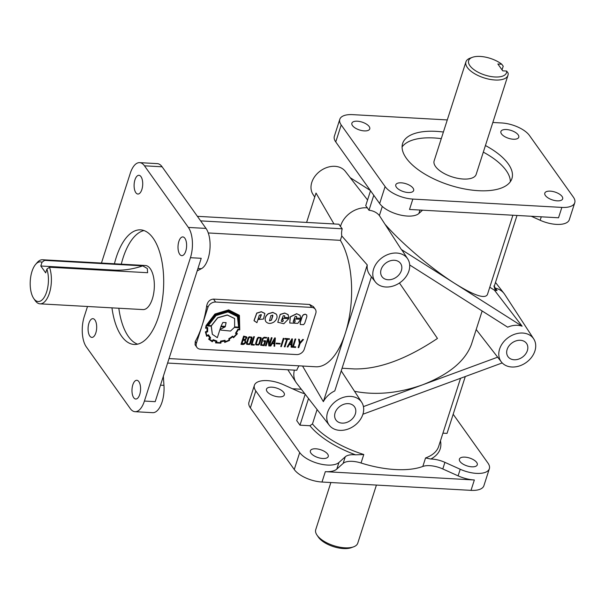 <?xml version="1.0" encoding="UTF-8"?>
<svg xmlns="http://www.w3.org/2000/svg" width="605" height="605" viewBox="0 0 605 605"><rect width="100%" height="100%" fill="white"/><g stroke="black" fill="none" stroke-linecap="round" stroke-linejoin="round"><path stroke-width="0.91" d="M343.148 463.392A17.658 7.789 -162.2 0 1 352.337 461.343A17.658 7.789 -162.2 0 1 361.049 463.007A69.53 30.658 17.8 0 0 395.367 469.548A69.53 30.658 17.8 0 0 422.819 466.455A17.658 7.789 -162.2 0 1 429.792 465.668A17.658 7.789 -162.2 0 1 442.792 468.958L458.106 475.863A22.075 9.733 17.8 0 0 474.35 479.984L325.331 471.658A22.075 9.733 17.8 0 0 336.811 469.087L343.148 463.392L345.274 456.79A17.658 7.789 -162.2 0 1 354.454 454.741A17.658 7.789 -162.2 0 1 355.566 454.824L363.779 454.514A69.53 30.658 -162.2 0 1 312.467 423.954L317.096 409.547M336.811 469.087L338.936 462.485A22.075 9.733 -162.2 0 1 319.327 463.77A22.075 9.733 -162.2 0 1 299.709 452.548L255.809 390.936A22.075 9.733 -162.2 0 1 254.402 385.279A22.075 9.733 -162.2 0 1 283.533 384.735L298.847 391.639A17.658 7.789 17.8 0 0 304.837 393.764M169.029 358.576L315.818 366.774A69.53 31.747 -86.8 0 0 345.304 333.295A69.53 31.747 -86.8 0 0 340.358 240.336L341.772 235.942A21.954 16.97 -35.5 0 1 342.203 228.796L340.471 226.504A22.075 17.053 -35.5 0 1 366.411 207.795A22.075 17.053 -35.5 0 1 367.386 207.87L365.73 205.692L370.525 190.741M208.256 232.955L340.358 240.336M196.905 347.391L195.082 344.835L195.226 341.545A69.53 31.747 -86.8 0 0 202.168 325.301A69.53 31.747 -86.8 0 0 206.728 305.707L207.923 307.378L196.413 343.216A6.625 5.12 144.5 0 0 196.905 347.391A6.625 5.12 144.5 0 0 200.482 349.206L296.556 354.575A6.625 5.12 144.5 0 0 304.255 349.244L315.765 313.405A6.625 5.12 144.5 0 0 315.273 309.231A6.625 5.12 144.5 0 0 311.696 307.416L215.622 302.046A6.625 5.12 144.5 0 0 207.923 307.378M315.273 309.231L313.458 306.682L309.594 304.466L213.52 299.097C209.852 299.437 207.591 301.638 206.728 305.707M385.438 224.727C402.022 243.717 432.083 269.142 455.058 283.624L401.349 249.517L379.38 215.561L382.307 206.434M376.416 485.074L357.767 543.154A22.075 9.733 -162.2 0 1 353.6 546.837L351.308 547.676A19.867 8.757 -162.2 0 1 343.466 548.561A19.867 8.757 -162.2 0 1 318.359 537.104L316.982 535.085A22.075 9.733 -162.2 0 1 315.734 529.662L330.867 482.525M353.6 546.837A22.075 9.733 -162.2 0 1 344.88 547.82A22.075 9.733 -162.2 0 1 316.982 535.085M282.497 319.765A0.794 0.613 144.5 0 0 282.664 319.773L283.321 320.098L282.868 321.512L281.401 321.437L281.325 320.726L283.238 315.727L284.705 315.802L284.501 317.391L288.993 317.64L287.965 314.494L284.811 313.125L280.274 314.494L277.778 322.261L283.843 323.728L288.812 318.646L282.883 318.207L282.497 319.765L282.883 318.207M294.431 320.431A0.794 0.613 144.5 0 0 294.597 320.438L295.255 320.763L294.801 322.178L293.334 322.102L293.259 321.391L295.172 316.392L296.639 316.468L296.435 318.056L300.935 318.306L299.899 315.167L296.745 313.798L290.355 316.914L289.765 323.01L297.781 323.38L300.745 319.311L294.816 318.873L294.431 320.431L294.816 318.873M399.459 283.004L437.46 338.445C406.447 359.196 378.738 369.36 354.326 368.929L342.067 368.241M33.706 298.454L35.045 300.428A22.075 10.081 -86.8 0 0 35.211 300.662A22.075 10.081 -86.8 0 0 40.036 303.839A22.075 10.081 -86.8 0 0 49.996 291.134A22.075 10.081 -86.8 0 0 49.481 267.228L46.887 269.104L45.685 272.847L40.807 266.003L113.997 270.095A71.738 55.433 144.5 0 0 142.742 265.86L44.604 260.377A22.075 10.081 -86.8 0 0 42.501 259.757A22.075 10.081 -86.8 0 0 37.162 262.593L35.612 264.408A19.867 9.067 -86.8 0 0 33.706 298.454A19.867 9.067 -86.8 0 0 33.857 298.666A19.867 9.067 -86.8 0 0 45.594 294.68A19.867 9.067 -86.8 0 0 46.887 269.104M142.742 265.86L147.325 268.522L147.62 272.711L49.481 267.228M40.036 303.839L142.977 309.586A22.075 10.081 -86.8 0 0 153.617 293.743A22.075 10.081 -86.8 0 0 150.267 268.688A22.075 10.081 -86.8 0 0 145.442 265.512L42.501 259.757M472.399 57.324L470.108 58.163A22.075 9.733 17.8 0 0 465.933 61.846A22.075 9.733 17.8 0 0 473.949 73.296A22.075 9.733 17.8 0 0 495.079 80.004A22.075 9.733 17.8 0 0 507.966 75.338A22.075 9.733 17.8 0 0 508.094 73.061L506.635 71.057L502.74 70.846L497.862 63.994L501.757 64.213A19.867 8.757 17.8 0 0 480.241 56.439A19.867 8.757 17.8 0 0 472.399 57.324A19.867 8.757 17.8 0 0 472.407 68.41A19.867 8.757 17.8 0 0 494.875 76.979A19.867 8.757 17.8 0 0 506.635 71.057M501.757 64.213L503.216 66.217L502.044 69.862M339.768 430.359A19.867 15.352 -35.5 0 1 329.332 425.3A19.867 15.352 -35.5 0 1 330.716 406.356A19.867 15.352 -35.5 0 1 350.673 396.404A19.867 15.352 -35.5 0 1 361.677 402.257A19.867 15.352 -35.5 0 1 359.355 420.898A19.867 15.352 -35.5 0 1 339.768 430.359M302.538 366.033L323.357 401.652A20.245 15.639 -35.5 0 1 334.792 390.913L371.409 276.848M167.593 363.053L296.775 370.268A21.954 16.97 -35.5 0 1 299.021 365.836M329.332 425.3L296.677 383.267A22.075 17.053 -35.5 0 1 296.042 382.375A22.075 17.053 -35.5 0 1 294.37 370.131M385.801 286.997A19.867 15.352 -35.5 0 1 375.365 281.938A19.867 15.352 -35.5 0 1 376.741 262.993A19.867 15.352 -35.5 0 1 396.698 253.041A19.867 15.352 -35.5 0 1 407.709 258.895A19.867 15.352 -35.5 0 1 405.38 277.536A19.867 15.352 -35.5 0 1 385.801 286.997M375.365 281.938L369.776 274.746A20.245 15.639 -35.5 0 1 367.25 264.937L341.772 235.942M511.8 367.001A19.867 15.352 -35.5 0 1 501.363 361.949A19.867 15.352 -35.5 0 1 502.747 342.997A19.867 15.352 -35.5 0 1 522.705 333.045A19.867 15.352 -35.5 0 1 533.708 338.898A19.867 15.352 -35.5 0 1 531.387 357.54A19.867 15.352 -35.5 0 1 511.8 367.001M409.683 264.967L507.663 327.176A20.245 15.639 -35.5 0 1 517.525 325.309A20.245 15.639 -35.5 0 1 522.123 326.201L455.058 283.624C474.229 295.543 485.021 299.173 487.441 294.514L512.896 215.229M493.816 286.036L495.472 288.214A22.075 17.053 -35.5 0 1 504.01 293.417A22.075 17.053 -35.5 0 1 504.646 294.302L533.708 338.898M363.431 406.605L422.57 384.833C398.544 393.28 375.864 395.443 354.538 391.306M520.383 340.282A11.397 8.81 -35.5 0 1 526.426 343.262A11.397 8.81 -35.5 0 1 525.541 354.099A11.397 8.81 -35.5 0 1 514.129 359.763A11.397 8.81 -35.5 0 1 507.867 356.481A11.397 8.81 -35.5 0 1 509.108 345.757A11.397 8.81 -35.5 0 1 520.383 340.282M348.351 403.641A11.397 8.81 -35.5 0 1 354.394 406.613A11.397 8.81 -35.5 0 1 353.509 417.458A11.397 8.81 -35.5 0 1 342.097 423.122A11.397 8.81 -35.5 0 1 335.835 419.84A11.397 8.81 -35.5 0 1 337.076 409.116A11.397 8.81 -35.5 0 1 348.351 403.641M394.377 260.279A11.397 8.81 -35.5 0 1 400.419 263.251A11.397 8.81 -35.5 0 1 399.534 274.095A11.397 8.81 -35.5 0 1 388.123 279.76A11.397 8.81 -35.5 0 1 381.861 276.477A11.397 8.81 -35.5 0 1 383.109 265.754A11.397 8.81 -35.5 0 1 394.377 260.279M87.506 306.485L84.246 316.627A22.075 10.081 -86.8 0 0 86.326 346.899L130.226 408.519A22.075 10.081 -86.8 0 0 135.051 411.695A22.075 10.081 -86.8 0 0 144.413 401.062L190.439 257.7A22.075 10.081 -86.8 0 0 188.367 227.427L144.466 165.815A22.075 10.081 -86.8 0 0 139.642 162.639A22.075 10.081 -86.8 0 0 130.279 173.264L101.451 263.054M197.177 270.919L201.42 268.688A22.075 10.081 -86.8 0 0 208.082 258.69A22.075 10.081 -86.8 0 0 206.01 228.418L162.11 166.798A22.075 10.081 -86.8 0 0 157.285 163.622L139.642 162.639M135.051 411.695L152.694 412.678A22.075 10.081 -86.8 0 0 162.057 402.053A22.075 10.081 -86.8 0 0 163.955 385.37L163.335 376.302M562.068 196.459A9.377 4.137 17.8 0 0 552.599 191.437A9.377 4.137 17.8 0 0 544.803 193.131A9.377 4.137 17.8 0 0 545.4 195.528A9.377 4.137 17.8 0 0 557.19 200.845A9.377 4.137 17.8 0 0 562.665 198.863A9.377 4.137 17.8 0 0 562.068 196.459M413.049 188.14A9.377 4.137 17.8 0 0 403.58 183.118A9.377 4.137 17.8 0 0 395.783 184.805A9.377 4.137 17.8 0 0 396.381 187.202A9.377 4.137 17.8 0 0 408.171 192.519A9.377 4.137 17.8 0 0 413.646 190.537A9.377 4.137 17.8 0 0 413.049 188.14M369.148 126.521A9.377 4.137 17.8 0 0 359.68 121.499A9.377 4.137 17.8 0 0 351.883 123.186A9.377 4.137 17.8 0 0 352.481 125.59A9.377 4.137 17.8 0 0 364.27 130.899A9.377 4.137 17.8 0 0 369.746 128.918A9.377 4.137 17.8 0 0 369.148 126.521M518.167 134.847A9.377 4.137 17.8 0 0 508.699 129.825A9.377 4.137 17.8 0 0 500.902 131.512A9.377 4.137 17.8 0 0 501.5 133.909A9.377 4.137 17.8 0 0 513.29 139.226A9.377 4.137 17.8 0 0 518.765 137.244A9.377 4.137 17.8 0 0 518.167 134.847M267.085 391.564A9.377 4.137 -162.2 0 1 266.487 389.159A9.377 4.137 -162.2 0 1 271.963 387.177A9.377 4.137 -162.2 0 1 283.753 392.494A9.377 4.137 -162.2 0 1 284.35 394.899A9.377 4.137 -162.2 0 1 276.553 396.585A9.377 4.137 -162.2 0 1 267.085 391.564M310.985 453.183A9.377 4.137 -162.2 0 1 310.388 450.778A9.377 4.137 -162.2 0 1 315.863 448.797A9.377 4.137 -162.2 0 1 327.653 454.113A9.377 4.137 -162.2 0 1 328.25 456.51A9.377 4.137 -162.2 0 1 320.453 458.197A9.377 4.137 -162.2 0 1 310.985 453.183M460.004 461.502A9.377 4.137 -162.2 0 1 459.407 459.104A9.377 4.137 -162.2 0 1 464.882 457.123A9.377 4.137 -162.2 0 1 476.672 462.432A9.377 4.137 -162.2 0 1 477.269 464.837A9.377 4.137 -162.2 0 1 469.472 466.523A9.377 4.137 -162.2 0 1 460.004 461.502M139.732 394.505A9.377 4.28 -86.8 0 0 136.806 380.288A9.377 4.28 -86.8 0 0 132.828 384.803A9.377 4.28 -86.8 0 0 133.705 397.674A9.377 4.28 -86.8 0 0 135.754 399.02A9.377 4.28 -86.8 0 0 139.732 394.505M95.832 332.886A9.377 4.28 -86.8 0 0 92.905 318.669A9.377 4.28 -86.8 0 0 88.927 323.191A9.377 4.28 -86.8 0 0 89.805 336.055A9.377 4.28 -86.8 0 0 91.854 337.401A9.377 4.28 -86.8 0 0 95.832 332.886M141.865 189.524A9.377 4.28 -86.8 0 0 138.931 175.306A9.377 4.28 -86.8 0 0 134.953 179.829A9.377 4.28 -86.8 0 0 135.838 192.692A9.377 4.28 -86.8 0 0 137.887 194.039A9.377 4.28 -86.8 0 0 141.865 189.524M185.765 251.143A9.377 4.28 -86.8 0 0 182.831 236.926A9.377 4.28 -86.8 0 0 178.853 241.44A9.377 4.28 -86.8 0 0 179.738 254.312A9.377 4.28 -86.8 0 0 181.787 255.658A9.377 4.28 -86.8 0 0 185.765 251.143M485.429 145.533A57.392 25.304 -162.2 0 1 508.253 163.872A57.392 25.304 -162.2 0 1 511.921 178.566A57.392 25.304 -162.2 0 1 478.411 190.688A57.392 25.304 -162.2 0 1 406.295 158.177A57.392 25.304 -162.2 0 1 402.627 143.483A57.392 25.304 -162.2 0 1 443.397 132.034M402.083 146.947A57.392 25.304 -162.2 0 1 441.279 138.636M483.312 152.135A57.392 25.304 -162.2 0 1 506.135 170.474A57.392 25.304 -162.2 0 1 510.34 181.704M114.428 263.78A57.392 26.204 93.2 0 1 116.205 257.496A57.392 26.204 93.2 0 1 140.549 229.862A57.392 26.204 93.2 0 1 158.48 316.831A57.392 26.204 93.2 0 1 134.144 344.464A57.392 26.204 93.2 0 1 111.963 307.854M121.287 264.158A57.392 26.204 93.2 0 1 123.072 257.881A57.392 26.204 93.2 0 1 143.952 230.55M465.933 61.846L434.14 160.877A22.075 9.733 17.8 0 0 442.157 172.334A22.075 9.733 17.8 0 0 463.286 179.035A22.075 9.733 17.8 0 0 476.173 174.376L507.966 75.338M314.744 197.079L313.004 194.417A19.867 15.352 -35.5 0 1 315.334 175.775A19.867 15.352 -35.5 0 1 334.913 166.322A19.867 15.352 -35.5 0 1 345.349 171.374L350.287 177.726M367.568 199.968L350.129 177.628L370.32 190.454M440.463 440.841A71.738 31.634 -162.2 0 1 430.836 459.029L425.549 457.962L422.819 466.455M430.836 459.029A17.658 7.789 -162.2 0 1 431.909 459.066A17.658 7.789 -162.2 0 1 444.909 462.356L460.223 469.261A22.075 9.733 -162.2 0 0 489.354 468.716L483.902 485.694A22.075 9.733 -162.2 0 1 471.015 490.36L321.996 482.034A22.075 9.733 -162.2 0 1 294.264 469.525L250.364 407.906A22.075 9.733 -162.2 0 1 248.95 402.257L254.402 385.279M241.947 343.746L244.344 343.292L245.055 342.158L244.896 340.645M243.21 343.927L244.428 343.406L245.138 342.271L245.108 341.038L244.246 340.32L243.066 340.26L241.909 343.859L243.21 343.927M243.278 339.602L245.509 339.193L246.084 337.28M246.174 338.392L246.129 337.34L244.163 336.849L243.24 339.707L245.592 339.307L246.091 338.278M241.1 344.419L243.732 336.221L246.689 336.97L246.908 337.575L245.312 340.154L245.751 342.317L244.768 343.791L243.165 344.532L241.017 344.305L243.649 336.108L246.651 336.909M246.636 344.147L246.469 343.043L248.11 337.938L249.162 336.751L251.975 337.159M251.892 337.068L252.134 338.271L250.493 343.39L249.502 344.525L246.817 344.366L246.553 343.156L248.194 338.051L249.245 336.864L251.892 337.068M247.241 343.716L249.109 343.958L249.835 343.126L251.362 337.522M247.46 343.958L249.192 344.071L249.918 343.239L251.347 337.514L249.593 337.333L248.768 338.203L247.195 343.088L247.46 343.958M255.756 344.653L255.582 343.549L257.216 338.445L258.274 337.257L261.08 337.666M261.005 337.575L261.254 338.777L259.605 343.897L258.607 345.031L255.93 344.88L255.658 343.663L257.299 338.558L258.358 337.371L261.005 337.575M256.361 344.23L258.222 344.464L258.948 343.64L260.513 338.755L260.468 338.021L258.698 337.84L257.881 338.709L256.308 343.602L256.565 344.472L258.305 344.578L259.023 343.753L260.46 338.021M261.284 344.699L263.689 344.941L264.809 341.447M263.765 345.062L264.922 341.454L263.712 341.386L263.909 340.789L265.731 340.895L264.196 345.682L260.679 345.213L262.593 338.445L264.294 337.348L266.692 337.484L266.495 338.074L264.113 337.945L263.19 338.55L261.315 344.759L263.689 344.941M260.642 345.152L262.51 338.331L264.211 337.235L266.692 337.484M264.786 313.367L261.307 311.704L256.732 313.08L254.009 320.537L254.334 321.051M258.539 319.493L263.432 319.062L264.892 313.519L261.39 311.817L256.815 313.193L254.092 320.658L256.921 322.707L259.318 315.243L261.216 314.577L261.352 314.94L260.173 317.89L258.539 319.493L260.089 317.776L261.171 314.524M273.914 322.049C276.939 319.576 277.771 316.99 276.409 314.275L272.878 312.46L268.34 313.821C265.308 316.294 264.476 318.88 265.845 321.595L265.905 321.686C267.947 323.856 270.616 323.977 273.914 322.049M276.303 314.124L272.795 312.346L268.257 313.708C265.224 316.181 264.393 318.767 265.761 321.482L265.867 321.626M272.734 315.061L271.38 320.045L269.444 320.718M270.79 315.719L272.779 315.122L272.847 315.833L271.463 320.158L269.482 320.779L270.79 315.719M284.66 315.749L284.501 317.391M283.276 320.045L282.785 321.399L281.363 321.384M288.245 314.834L284.728 313.012L280.191 314.373L277.801 322.299M296.594 316.415L296.435 318.056M295.21 320.71L294.718 322.064L293.296 322.049M300.178 315.5L296.669 313.677L290.271 316.801L289.727 322.949M300.337 324.462L300.11 322.767L302.213 316.233L303.377 314.706L305.207 314.161L306.629 314.887M303.604 324.666L300.375 324.514L300.193 322.881L302.288 316.347L303.453 314.819L305.291 314.275L306.712 315.001L306.871 316.596L304.776 323.138L303.604 324.666M220.454 329.438L220.848 330.096L230.513 331.041L234.339 327.456L239.104 327.721L237.909 316.249L228.115 311.431L215.698 315.22L207.613 325.966L211.304 326.171L212.355 334.315L217.331 337.666L220.855 326.708L225.037 326.934L220.371 329.324L220.81 330.035M237.863 316.196L228.032 311.318L215.622 315.107L207.613 325.966M226.058 322.578L225.332 326.382L221.037 326.14M225.415 326.496L220.999 326.246L222.882 322.457L226.096 322.631L225.332 326.382M237.364 316.536L238.718 327.237L234.627 327.01L234.604 318.54L227.344 315.084L217.724 317.844L211.455 325.717L208.309 325.429M211.455 325.717L208.271 325.535L216.083 315.523L228.024 311.923L237.41 316.589L238.635 327.123L234.695 326.904M234.566 318.48L227.261 314.971L217.641 317.731L211.372 325.603M210.691 337.976L208.475 334.799L207.001 335.601A17.023 13.159 -35.5 0 1 206.063 332.289L207.636 331.812L207.719 327.577L206.161 327.676A22.71 17.553 -35.5 0 1 206.683 325.671L215.214 314.524L228.448 310.486L238.967 315.855L239.398 329.528L237.962 329.188L235.466 333.332L236.653 333.922A17.787 13.749 -35.5 0 1 233.696 337.008L232.577 336.267A18.392 14.21 -35.5 0 1 228.909 338.777L229.113 340.154A20.389 15.76 -35.5 0 1 225.226 341.787L225.105 340.411L220.659 341.228L220.424 342.68L216.318 342.453L216.923 341.084L213.262 339.791L212.242 341.099L209.459 339.095L210.691 337.976L209.867 336.962M216.741 341.008L213.187 339.677L212.158 340.986L209.375 338.981M220.424 342.68L216.356 342.362M225.022 340.297L220.583 341.114L220.341 342.566M237.878 329.445L235.625 333.098M238.756 315.56L239.323 329.415L237.803 329.332M237.273 333.952L236.169 333.09A14.981 11.578 144.5 0 0 238.188 329.785L239.754 329.869L239.429 315.515L228.766 309.994L214.979 314.154L206.169 325.641L205.571 328.22L207.129 328.107L207.039 331.464L205.45 331.979L206.653 336.304L208.173 335.465A16.66 12.871 144.5 0 0 209.012 336.872A16.66 12.871 144.5 0 0 209.965 338.021A245.267 189.524 144.5 0 0 208.68 339.171L212.272 341.787L213.331 340.433A14.77 11.412 144.5 0 0 216.28 341.409L215.592 342.899L220.878 343.148L221.12 341.674A16.524 12.765 144.5 0 0 224.614 341.023L224.705 342.438L229.575 340.418L229.303 339.057A17.863 13.802 144.5 0 0 232.653 336.751L233.553 337.726L237.425 333.718L236.207 333.037M224.984 342.354L224.538 341.046M215.864 342.952L215.509 342.778L216.159 341.386M208.854 339.344L208.596 339.057A245.267 189.524 144.5 0 1 209.874 337.915M205.609 327.963L206.086 325.528L214.896 314.04L228.682 309.881L239.232 315.235M367.386 207.87L368.982 210.253L373.777 195.302M368.982 210.253A21.954 16.97 -35.5 0 1 379.38 215.561M465.29 376.537L447.034 433.392L442.928 433.157M306.606 222.421L316.029 193.055L333.96 223.948M197.396 216.325L338.951 224.228L340.471 226.504M489.778 287.231L494.474 290.211A21.954 16.97 -35.5 0 1 497.068 290.597L495.472 288.214L494.27 287.738M137.6 344.162A57.392 26.204 93.2 0 1 118.822 308.24M447.284 119.926L352.685 114.64A22.075 9.733 17.8 0 0 339.798 119.306A22.075 9.733 17.8 0 0 341.205 124.955L385.105 186.574A22.075 9.733 17.8 0 0 412.844 199.083L409.517 209.459L558.528 217.777L561.864 207.409A22.075 9.733 17.8 0 0 574.75 202.743A22.075 9.733 17.8 0 0 573.343 197.094L529.443 135.475A22.075 9.733 17.8 0 0 501.704 122.966L492.833 122.475M422.555 210.185L418.879 213.489A22.075 9.733 17.8 0 1 399.27 214.767A22.075 9.733 17.8 0 1 379.66 203.552L385.105 186.574M541.271 216.817L540.167 220.265A22.075 9.733 17.8 0 0 569.297 219.721L574.75 202.743M540.167 220.265L531.273 216.257M412.844 199.083L561.864 207.409M339.798 119.306L334.346 136.284A22.075 9.733 17.8 0 0 335.752 141.933L379.66 203.552M338.936 462.485L345.274 456.79M305.192 394.226L296.722 420.611L299.974 425.171L309.904 425.731L312.467 423.954M453.175 414.259L487.948 463.067A22.075 9.733 -162.2 0 1 489.354 468.716M301.32 389.242L292.427 388.743M190.439 257.7L201.223 258.305L155.198 401.667L144.413 401.062M367.25 264.937L323.357 401.652M502.226 362.932L362.909 414.236M482.155 310.978L471.371 344.563C465.124 361.155 448.849 374.571 422.57 384.833L497.658 357.177M497.068 290.597L494.799 289.114L494.444 285.711L517.003 215.463M522.123 326.201L494.474 290.211M200.648 220.885L342.203 228.796M401.349 249.517A20.245 15.639 -35.5 0 1 402.733 251.264L407.709 258.895M299.974 425.171L308.535 398.521M35.612 264.408A19.867 9.067 -86.8 0 1 42.01 262.26L40.807 266.003M42.01 262.26L44.604 260.377M252.035 344.313L254.38 344.555L254.183 345.145L251.113 344.865L253.745 336.675L254.365 336.705L252.005 344.419L254.38 344.555M263.712 341.386L263.825 340.675L265.731 340.895M269.361 343.844L271.35 337.658L272.046 337.809L269.414 345.999L268.832 345.856L268.113 339.632M268.915 345.969L268.166 339.473L266.124 345.818L265.429 345.667L268.06 337.477L268.628 337.62L269.391 344.116L271.35 337.658M274.088 346.234L274.262 343.746L272.197 343.632L270.783 346.052L270.095 345.901L274.783 337.847L275.335 337.991L274.67 346.264L274.005 346.12L274.171 343.738M293.387 346.62L295.724 346.862L295.535 347.459L292.465 347.179L295.089 338.981L295.709 339.019L293.349 346.733L295.724 346.862M300.012 342.543L302.75 339.413L303.491 339.564L300.088 343.504L298.757 347.641L298.136 347.603L299.399 343.3L298.59 339.178L299.339 339.329L300.042 342.71L302.75 339.413M208.158 335.473A16.66 12.871 144.5 0 0 208.929 336.751A16.66 12.871 144.5 0 0 208.975 336.811M207.054 327.993L206.955 331.343L205.367 331.858L206.653 336.304M291.187 347.187L291.368 344.699L289.303 344.585L287.889 347.013L287.193 346.854L291.89 338.808L292.434 338.944L291.776 347.225L291.111 347.073L291.277 344.699M284.395 346.839L286.838 339.231L284.94 339.125L285.046 338.422L289.508 338.785L289.326 339.367L287.451 339.269L285.008 346.869L284.312 346.718L286.725 339.224M283.291 338.324L283.987 338.475L281.363 346.642L280.75 346.604L283.291 338.324L283.987 338.475M276.266 343.118L280.206 343.443L280.024 343.995L276.175 343.784L276.266 343.118L280.206 343.443M206.388 328.144L207.129 328.107M229.522 339.609L229.303 339.057M207.696 327.842L206.192 327.555M233.696 337.008L232.494 336.153A18.392 14.21 -35.5 0 1 228.826 338.664L229.03 340.04A20.389 15.76 -35.5 0 1 225.211 341.651M236.532 333.862A17.787 13.749 -35.5 0 1 233.613 336.894M208.475 334.799L206.948 335.473M211.19 326.163L212.317 334.255M224.962 326.821L220.371 329.324M300.745 319.311L294.892 318.986M288.812 318.646L282.959 318.321M302.825 339.526L303.491 339.564M298.136 347.603L299.399 343.3M299.483 343.413L298.59 339.178M298.673 339.292L299.339 339.329M292.54 347.293L295.089 338.981M295.172 339.095L295.792 339.133M291.413 344.101L291.701 340.464L289.689 344.003L291.413 344.101L291.595 340.645M287.277 346.967L291.89 338.808M291.973 338.921L292.434 338.944M289.75 343.897L291.33 343.98M284.94 339.125L285.046 338.422M285.129 338.535L289.508 338.785M280.75 346.604L283.367 338.437M276.175 343.784L276.349 343.232M274.307 343.141L274.602 339.511L272.583 343.043L274.307 343.141L274.496 339.692M270.17 346.015L274.783 337.847M274.867 337.961L275.335 337.991M272.643 342.937L274.231 343.027M271.426 337.772L272.046 337.809M265.512 345.78L268.06 337.477M268.144 337.59L268.628 337.62M251.196 344.979L253.745 336.675M253.828 336.788L254.44 336.826M361.049 463.007L363.779 454.514M162.11 166.798L144.466 165.815M160.491 385.173L163.955 385.37M206.01 228.418L188.367 227.427M442.792 468.958L444.909 462.356M458.106 475.863L460.223 469.261M460.549 378.284L438.685 446.369A69.53 30.658 -162.2 0 1 425.549 457.962M419.983 210.041L418.879 213.489M335.752 141.933L341.205 124.955M355.566 454.824A71.738 31.634 -162.2 0 1 309.904 425.731M299.709 452.548L294.264 469.525M255.809 390.936L250.364 407.906M325.331 471.658L321.996 482.034M474.35 479.984L471.015 490.36M197.956 268.491L201.42 268.688M114.542 270.858L113.997 270.095M309.594 304.466L311.696 307.416M213.52 299.097L215.622 302.046M195.226 341.545L196.413 343.216M501.363 361.949L476.195 329.543M495.495 282.452L504.01 293.417M287.829 369.768L296.042 382.375M361.677 402.257L341.22 370.873"/></g></svg>
